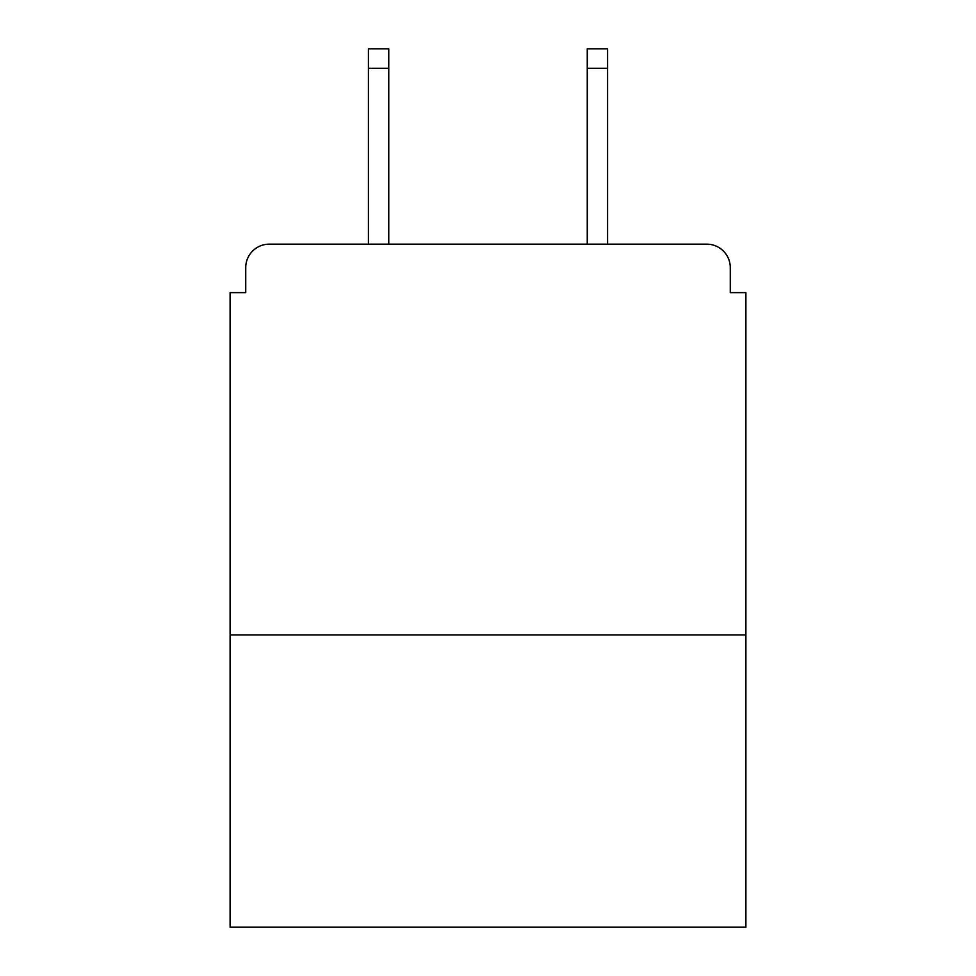<?xml version="1.0" encoding="UTF-8"?>
<svg xmlns="http://www.w3.org/2000/svg" width="976" height="976" viewBox="0 0 976 976"><rect width="100%" height="100%" fill="white"/><g stroke="black" fill="none" stroke-linecap="round" stroke-linejoin="round"><path stroke-width="1.46" d="M745.896 634.925L745.896 292.629L730.268 292.629L730.268 267.619A23.448 23.448 0 0 0 706.819 244.171L269.181 244.171A23.448 23.448 0 0 0 245.732 267.619L245.732 292.629L230.104 292.629L230.104 927.2L745.896 927.2L745.896 634.925L230.104 634.925M245.732 267.619L245.732 292.629M706.819 244.171L609.915 244.171M366.085 244.171L269.181 244.171M730.268 292.629L730.268 267.619M388.753 68.332L368.428 68.332L368.428 48.8L388.753 48.8L388.753 244.171M368.428 68.332L368.428 244.171M607.572 48.8L607.572 68.332L587.247 68.332L587.247 48.8L607.572 48.8M587.247 244.171L587.247 68.332M607.572 244.171L607.572 68.332"/></g></svg>

